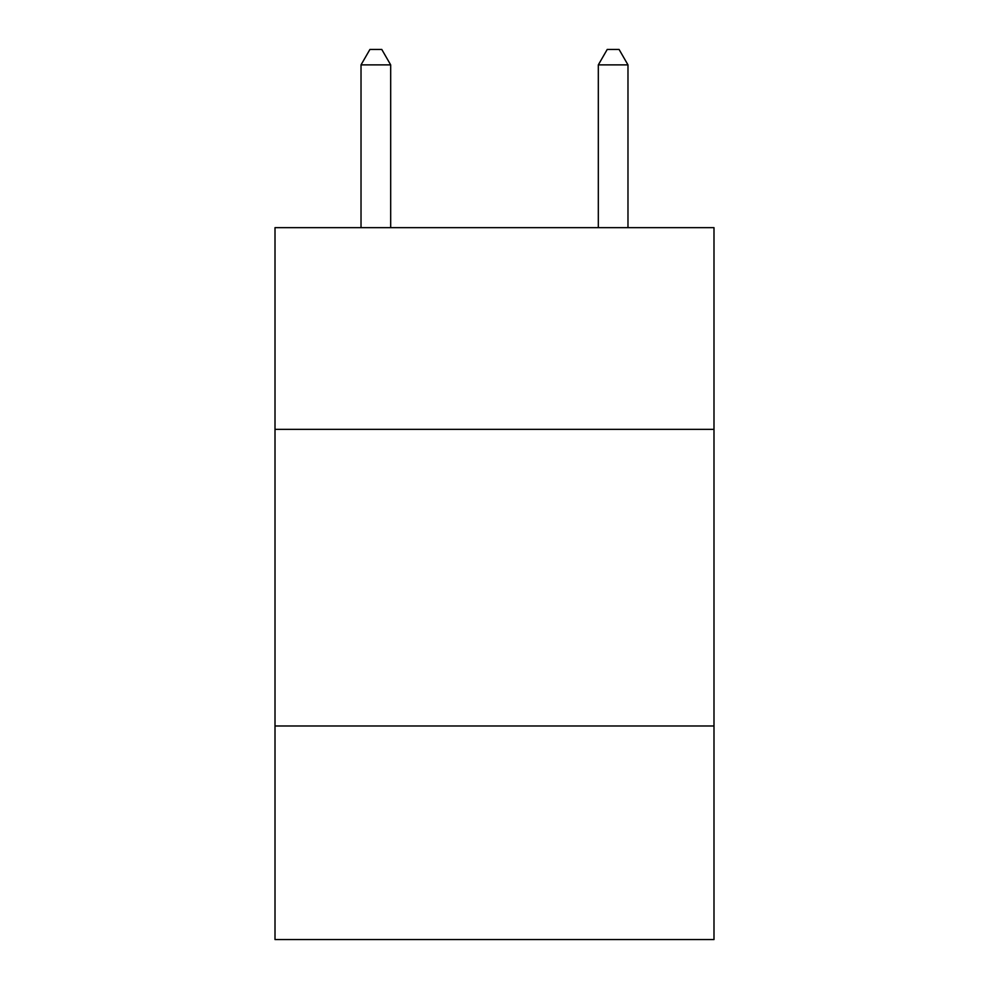 <?xml version="1.0" encoding="UTF-8"?>
<svg xmlns="http://www.w3.org/2000/svg" width="989" height="989" viewBox="0 0 989 989"><rect width="100%" height="100%" fill="white"/><g stroke="black" fill="none" stroke-linecap="round" stroke-linejoin="round"><path stroke-width="1.48" d="M275.004 429.362L713.996 429.362L713.996 227.655L275.004 227.655L275.004 939.55L713.996 939.55L713.996 725.988L275.004 725.988M713.996 725.988L713.996 429.362M390.68 227.655L390.68 64.878L361.022 64.878L361.022 227.655M361.022 64.878L369.923 49.45L381.779 49.45L390.68 64.878M627.978 227.655L627.978 64.878L598.32 64.878L598.32 227.655M598.32 64.878L607.221 49.45L619.077 49.45L627.978 64.878"/></g></svg>
